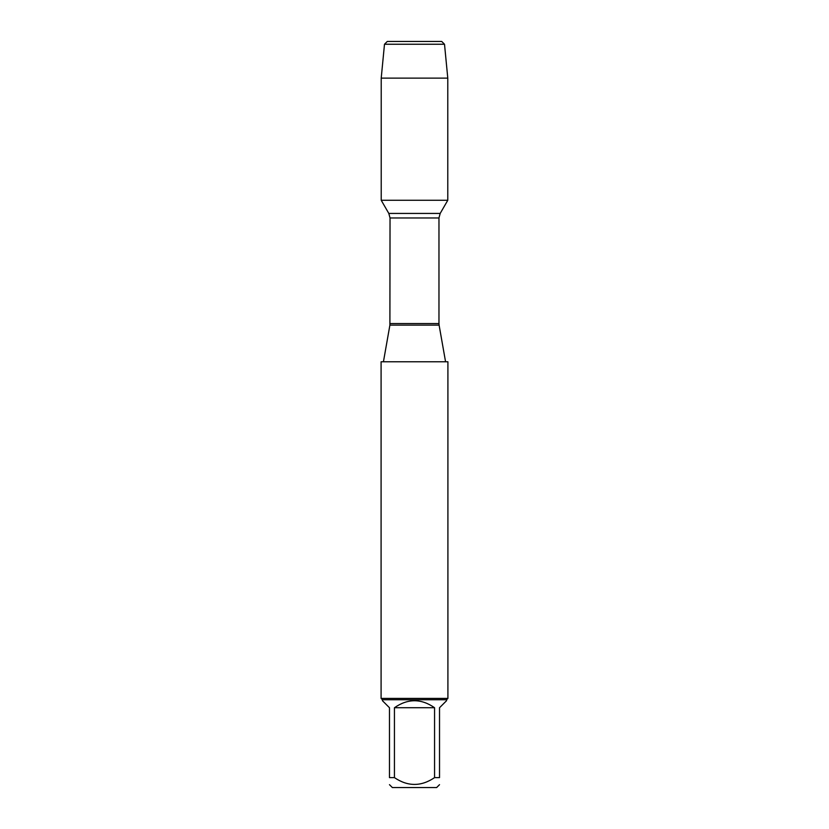 <?xml version="1.0" encoding="UTF-8"?>
<svg xmlns="http://www.w3.org/2000/svg" width="829" height="829" viewBox="0 0 829 829"><rect width="100%" height="100%" fill="white"/><g stroke="black" fill="none" stroke-linecap="round" stroke-linejoin="round"><path stroke-width="1.24" d="M447.909 361.776L381.091 361.776L381.091 698.412L447.909 698.412L447.909 361.776M384.49 44.248L387.288 41.45L441.712 41.45L444.51 44.248L384.49 44.248L381.216 78.123L381.216 200.266L388.811 213.426L390.034 217.975L389.899 325.123L439.101 325.123L445.567 361.776M381.216 200.266L447.784 200.266L381.216 200.266M439.525 784.669L436.645 787.55L392.355 787.55L389.475 784.669M434.562 707.728C421.184 698.422 407.816 698.422 394.438 707.728L434.562 707.728L434.562 777.623C421.173 786.68 407.806 786.68 394.438 777.623L389.475 777.623C389.475 786.68 389.475 786.68 389.475 777.623L389.475 707.728L382.428 700.681L382.428 699.749L446.572 699.749L446.572 700.681L439.525 707.728L439.525 777.623C439.525 786.68 439.525 786.68 439.525 777.623L434.562 777.623M394.438 707.728L394.438 777.623M446.572 699.749L447.909 698.412M414.5 41.45L387.288 41.45L384.49 44.248L381.216 78.123L447.784 78.123L447.784 200.266L440.189 213.426L388.811 213.426M444.51 44.248L447.784 78.123M390.034 323.548L438.966 323.548L438.966 217.975L390.034 217.975M389.899 325.123L383.433 361.776M438.966 217.975L440.189 213.426M439.101 325.123L438.966 323.548M382.428 699.749L381.091 698.412"/></g></svg>
